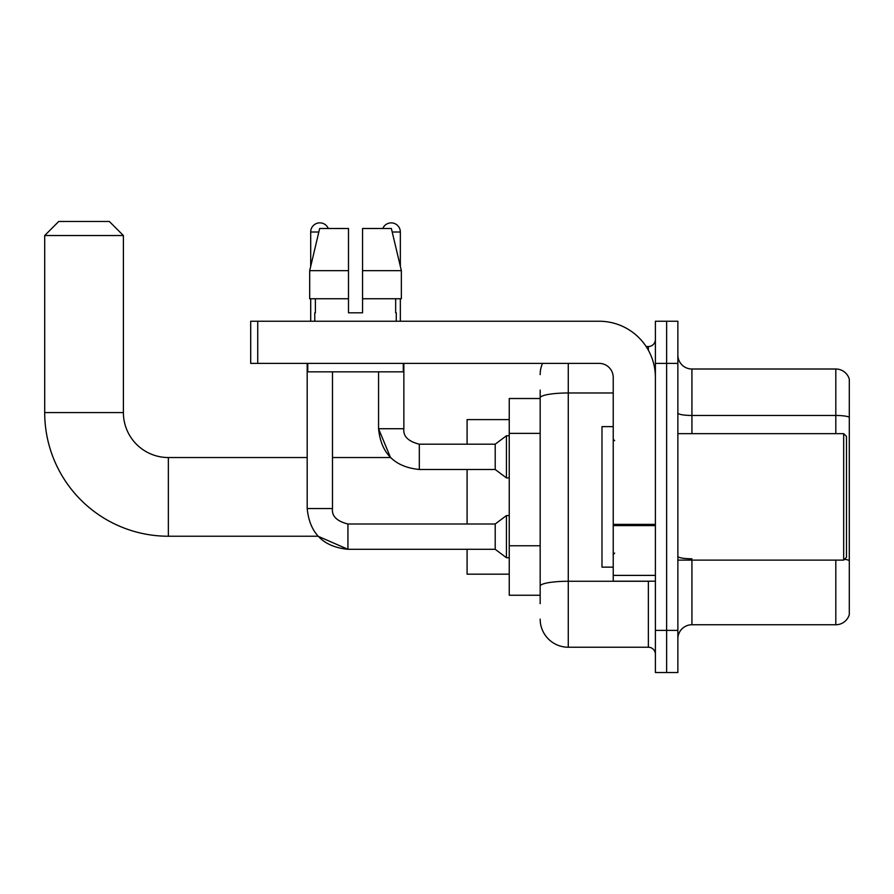<?xml version="1.0" encoding="UTF-8"?>
<svg xmlns="http://www.w3.org/2000/svg" width="894" height="894" viewBox="0 0 894 894"><rect width="100%" height="100%" fill="white"/><g stroke="black" fill="none" stroke-linecap="round" stroke-linejoin="round"><path stroke-width="1.34" d="M540.166 424.929L540.166 390.086L540.166 398.523L509.245 398.523L509.245 595.248L540.166 595.248M540.166 603.673L540.166 390.086M655.391 630.371L655.391 672.534L666.633 672.534L666.633 630.371L666.633 672.534L677.864 672.534L677.864 630.371L666.633 630.371L666.633 363.389L666.633 630.371L655.391 630.371L655.391 363.389L666.633 363.389L666.633 321.237L666.633 363.389L677.864 363.389L677.864 630.371M677.864 363.389L677.864 321.237L655.391 321.237L655.391 363.389M568.271 363.389L568.271 647.234L648.362 647.234L648.362 581.189M646.127 346.526L648.362 346.526A7.029 7.029 0 0 0 655.391 339.508M540.166 591.035L540.166 554.202M655.391 654.263A7.029 7.029 0 0 0 648.362 647.234M540.166 374.631A28.105 28.105 0 0 1 542.513 363.389M568.271 647.234A28.105 28.105 0 0 1 540.166 619.129M677.864 638.808A14.047 14.047 0 0 1 691.922 624.75L835.812 624.75L835.812 560.113M849.3 379.134A14.047 14.047 0 0 0 835.812 369.01A14.047 14.047 0 0 1 849.3 379.134L849.3 614.636A14.047 14.047 0 0 1 835.812 624.75M844.484 559.309A14.047 2.436 180 0 1 849.3 560.549L849.3 417.219A14.047 2.436 180 0 0 835.812 415.464L835.812 369.01L691.922 369.01A14.047 14.047 0 0 1 677.864 354.963A14.047 14.047 0 0 0 691.922 369.01L691.922 433.646M362.551 312.811L348.492 312.811L362.551 312.811L348.492 312.811L362.551 312.811L362.551 228.495L391.371 228.495L401.361 270.647L401.361 298.752L362.551 298.752M382.788 228.495A9.13 9.13 0 0 1 400.344 232.004L400.344 266.367L401.361 270.647L362.551 270.647M348.492 270.647L348.492 298.752L348.492 270.647L348.492 298.752L309.693 298.752L309.693 270.647L319.672 228.495L348.492 228.495L348.492 270.647L309.693 270.647L310.699 266.367L310.699 232.004L318.834 232.004M347.934 524.029L347.934 549.296L318.029 536.232L168.351 536.232A123.651 123.651 0 0 1 44.7 412.57L44.7 235.524L58.747 221.466L109.336 221.466L123.394 235.524L44.7 235.524M168.351 536.232L168.351 457.538A44.968 44.968 0 0 1 123.394 412.57L123.394 235.524M467.093 469.484L467.093 524.007M467.093 549.296L467.093 574.171L509.245 574.171M509.245 419.599L467.093 419.599L467.093 444.195M310.699 232.004A9.13 9.13 0 0 1 328.266 228.495M307.19 508.552C309.626 533.271 323.215 546.849 347.934 549.296C323.215 546.849 309.626 533.271 307.19 508.552L332.479 508.552C331.629 516.039 336.781 521.191 347.934 524.007L495.198 524.007L495.198 549.296L347.934 549.296L318.029 536.232L347.934 549.296C323.215 546.849 309.626 533.271 307.19 508.552L307.19 363.389M495.198 524.007L506.44 515.57L506.44 557.722L509.245 557.722M332.479 508.552C331.629 516.039 336.781 521.191 347.934 524.007C336.781 521.191 331.629 516.039 332.479 508.552L332.479 371.826M310.699 298.752L310.699 321.237M378.564 371.826L378.564 428.729C381.012 453.459 394.6 467.037 419.32 469.484C394.6 467.037 381.012 453.459 378.564 428.729L390.499 457.538L378.564 428.729L403.864 428.729C403.015 436.227 408.167 441.379 419.32 444.195L495.198 444.195L495.198 469.484L419.32 469.484L419.32 444.195C408.167 441.379 403.015 436.227 403.864 428.729L403.831 428.729M495.198 444.195L506.44 435.758L506.44 477.91L509.245 477.91M400.344 298.752L400.344 321.237M655.391 581.189L613.228 581.189L613.228 524.376L655.391 524.376M655.391 377.447A56.21 56.21 0 0 0 599.181 321.237L257.729 321.237L257.729 363.389L599.181 363.389A14.047 14.047 0 0 1 613.228 377.447L613.228 524.376M257.729 363.389L250.7 363.389L250.7 321.237L257.729 321.237M314.777 312.811L315.381 312.811L314.777 312.811L314.777 321.237M396.277 312.811L395.662 312.811L396.277 312.811L396.277 321.237M395.662 298.752L395.662 312.811M348.492 298.752L348.492 312.811M315.381 312.811L315.381 298.752M307.748 363.389L307.748 371.826L403.295 371.826L403.295 363.389M401.361 298.752L401.361 270.647L391.371 228.495M319.672 228.495L309.693 270.647M843.679 433.646L846.495 436.462L846.495 557.308L843.679 560.113L843.679 433.646L677.864 433.646M613.228 426.628L601.986 426.628L601.986 567.142L613.228 567.142M540.166 433.355L509.245 433.355M540.166 545.765L509.245 545.765M650.798 581.189A7.029 1.218 0 0 1 648.362 581.268L568.271 581.268A28.105 4.883 180 0 0 540.166 586.151M540.166 397.852A28.105 4.883 180 0 1 568.271 392.98L613.228 392.98M648.362 350.236L648.362 346.526M691.922 560.113L691.922 624.75M835.812 433.646L835.812 415.464L691.922 415.464A14.047 2.436 0 0 1 677.864 413.017M691.922 558.784A14.047 2.436 0 0 1 677.864 556.347M44.7 412.57L123.394 412.57M392.209 232.004L400.344 232.004M655.391 525.594L613.228 525.594M613.228 575.39L655.391 575.39M390.499 457.538L332.479 457.538M307.19 457.538L168.351 457.538M495.198 549.296L506.44 557.722M506.44 515.57L509.245 515.57M403.864 428.729C403.015 436.227 408.167 441.379 419.32 444.195C408.167 441.379 403.015 436.227 403.864 428.729L403.864 363.389M495.198 469.484L506.44 477.91M506.44 435.758L509.245 435.758M677.864 560.113L843.679 560.113M614.636 440.675L613.228 439.267M614.636 553.095L613.228 554.492"/></g></svg>
